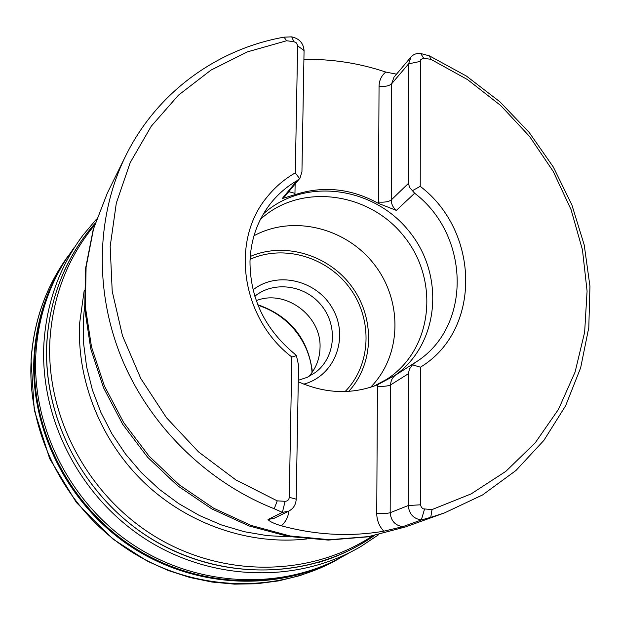 <?xml version="1.0" encoding="UTF-8"?>
<svg xmlns="http://www.w3.org/2000/svg" width="621" height="621" viewBox="0 0 621 621"><rect width="100%" height="100%" fill="white"/><g stroke="black" fill="none" stroke-linecap="round" stroke-linejoin="round"><path stroke-width="0.93" d="M357.222 546.224C295.138 580.744 211.668 577.879 146.882 535.946C82.158 493.967 42.647 416.427 46.917 342.179C49.432 303.638 61.363 269.25 82.709 239.015M318.022 562.649L327.151 559.692C344.018 553.738 359.714 545.727 374.23 535.651C313.729 578.283 226.013 582.195 156.112 541.698C86.241 501.232 42.306 420.06 46.847 342.179C50.068 296.101 66.16 256.473 95.122 223.296C83.486 236.593 73.759 251.295 65.958 267.395L64.747 269.894M348.234 553.528L334.711 560.763C272.448 590.99 191.873 584.998 130.2 542.839C68.613 500.596 31.671 425.517 35.886 353.59C38.122 319.171 48.073 287.896 65.733 259.764L74.442 247.135M432.03 509.569L423.235 508.84L421.465 507.419L420.627 505.261L420.44 367.19C481.803 330.155 479.854 231.493 420.231 186.354L420.44 59.95L422.917 58.327L430.726 59.236L467.497 79.573L500.743 105.562L529.589 136.473L553.241 171.458L571.048 209.58L582.459 249.828L587.078 291.094L584.64 332.227L575.093 372.026L558.527 409.27L535.271 442.757L505.882 471.323L471.129 493.905L432.03 509.569L430.741 517.355L421.31 519.963L424.531 509.142M284.045 37.159L291.691 36.856L293.912 41.685L296.271 42.787L297.638 45.418L295.293 172.886C284.402 179.112 275.002 187.154 267.092 197.012C275.002 187.154 284.395 179.112 295.293 172.886L299.586 178.615L296.978 180.695C287.135 186.37 278.596 193.628 271.361 202.477C257.932 219.26 250.806 238.953 249.991 261.565C250.084 298.103 264.693 328.656 293.826 353.233L296.419 355.631L291.87 357.044L289.27 497.32C288.975 499.858 287.585 501.186 285.093 501.302L277.245 500.86L235.972 479.994L198.557 451.925L166.42 417.654L140.757 378.445L122.484 335.775L112.207 291.241L110.173 246.49L116.313 203.106L130.231 162.578L151.26 126.218L178.514 95.114L210.938 70.134L247.383 51.885L286.615 40.753L284.045 37.159C217.047 49.051 156.764 92.459 125.636 155.972L107.371 193.015L93.546 228.776L86.094 267.115L85.372 306.914L91.512 346.945L104.421 385.975L123.773 422.738L148.986 456.047L179.259 484.83L213.624 508.18L250.954 525.389L290.054 535.977L329.681 539.711L368.61 536.598L405.699 526.872L444.558 512.876L430.741 517.355M396.509 74.171L385.773 72.052C359.023 63.101 331.738 58.894 303.91 59.43M410.993 57.023L408.579 63.854L391.626 83.796L394.001 77.144L410.993 57.023C413.477 54.252 416.714 53.08 420.712 53.499L429.499 55.898L466.41 76.057L499.905 101.79L529.139 132.389L553.35 167.057L571.887 204.914L584.221 244.977L589.95 286.219L588.801 327.539L580.658 367.787L565.607 405.792L543.887 440.398L515.981 470.47L482.571 494.937L444.558 512.876M125.636 155.972C96.348 215.634 94.097 291.109 121.863 358.674C149.94 426.091 207.072 482.245 274.241 508.746L282.392 512.395L268.016 519.505C269.623 521.547 274.094 523.65 281.429 525.832C316.004 535.155 350.12 536.94 383.786 531.196L402.788 526.678L421.31 519.963C413.407 518.698 409.068 513.885 408.276 505.533L390.174 512.705C387.527 513.482 383.048 513.738 376.745 513.482L377.436 384.834C351.641 394.708 325.249 393.691 298.259 381.76M274.241 508.746L277.245 500.86M429.499 55.898L430.726 59.236M291.87 357.044C241.22 318.534 230.119 240.808 267.1 197.012L267.092 197.012M286.615 40.753L293.912 41.685M299.586 178.615L285.148 196.081L282.182 198.58L294.936 194.684C323.269 185.5 351.098 188.404 378.414 203.393L396.345 210.403L414.642 193.232L412.453 190.686L420.207 186.347C479.854 231.486 481.803 330.17 420.425 367.197L420.44 367.19M378.414 203.393L378.422 202.066L378.461 203.416M294.89 194.699L294.959 193.341L294.936 194.684M377.483 384.81L377.428 386.239C383.615 386.565 388.009 386.13 390.609 384.911C390.741 380.557 392.511 377.211 395.919 374.882L377.436 384.834M395.919 374.882L414.696 362.843L412.445 364.814L420.425 367.197M414.696 362.843C472.17 328.152 470.532 235.662 414.642 193.232M393.372 376.489C439.148 345.92 445.754 276.213 409.317 231.563C373.679 186.284 303.871 176.869 263.444 213.857M373.958 386.146L386.572 379.4C432.55 350.128 440.087 281.134 404.333 236.787C369.402 191.788 300.168 182.489 260.424 219.376M370.574 387.279C401.818 355.717 402.936 301.232 374.401 264.593C346.176 227.705 292.91 214.47 253.973 235.778M253.058 289.852C277.509 270.368 317.812 280.537 333.089 309.491C349.056 338.103 334.587 376.07 303.747 384.127M298.29 380.3L307.302 377.304L315.383 372.484C335.379 357.572 338.135 326.095 321.678 305.718C305.532 285.101 274.078 280.459 254.82 296.233M256.271 300.649C285.342 288.928 321.569 315.755 320.032 347.628C319.745 358.798 315.988 368.455 308.746 376.613M300.005 178.157L301.938 171.8L304.065 50.565C303.436 43.136 299.314 38.564 291.691 36.856M420.083 61.463L408.579 63.854L408.494 183.311L409.511 187.41L412.453 190.686M412.445 364.814L409.418 369.099L408.37 373.741L408.276 505.533L420.603 504.795M285.093 501.302L282.392 512.395L288.812 511.099C293.446 508.591 295.914 504.617 296.201 499.175L298.554 365.21L296.419 355.631M378.608 534.728L360.964 546.449C298.662 583.204 213.43 581.924 146.874 539.96C80.381 497.957 39.527 418.896 43.928 343.157C46.645 302.512 59.639 266.556 82.903 235.281L96.534 219.058M331.451 562.308C269.343 591.999 189.296 585.704 128.128 543.647C67.052 501.496 30.476 426.891 34.675 355.398C36.872 321.507 46.598 290.651 63.839 262.83M333.671 561.268C271.742 592.333 190.958 587.132 128.966 545.323C67.06 503.429 29.808 428.28 34.046 356.237C36.36 321.073 46.715 289.239 65.12 260.735M31.174 359.776C33.845 320.591 46.327 285.776 68.605 255.347C46.241 285.893 33.728 320.793 31.05 360.04L34.279 410.108L49.68 458.663L76.414 502.56L112.843 538.997L147.348 561.143L168.26 570.513L189.933 577.507L212.087 582.063L234.428 584.144L256.675 583.748L278.557 580.899L299.803 575.659L320.164 568.122L339.408 558.411C278.247 593.855 195.258 592.263 130.697 551.332C66.199 510.361 26.765 433.536 31.174 359.776M61.999 276.135L65.958 267.395M94.532 225.167C67.805 257.583 52.94 295.759 49.952 339.687C45.527 416.45 88.19 496.513 156.539 537.398C224.942 578.291 311.4 576.342 372.313 536.032M306.588 538.974C249.952 545.354 188.885 524.768 144.903 483.247C101.099 441.531 76.756 381.038 79.643 323.199L84.239 290.147M84.565 306.277L83.377 319.955L83.594 343.351L86.606 366.801L92.397 389.941L100.897 412.429L111.997 433.908L125.535 454.06L141.309 472.558L159.077 489.131L178.561 503.522L199.465 515.523L221.464 524.955L244.216 531.692L267.379 535.667L290.597 536.847M282.182 198.58L296.978 180.695M250.247 256.473C284.767 241.53 328.726 254.882 351.82 286.599C375.107 318.169 374.168 363.689 348.746 391.362M345.113 391.548C371.148 365.078 372.957 319.947 350.166 288.594C327.601 257.078 283.913 243.991 250.069 259.322M257.8 304.725C289.821 316.004 308.032 338.414 312.425 371.956M420.712 53.499L423.732 58.343M304.065 50.565L297.653 45.83M408.494 183.311L391.238 199.978L391.626 83.796C389.15 85.97 384.95 86.816 379.051 86.335C379.19 80.404 381.434 75.646 385.773 72.052M295.13 184.033L294.959 193.341L288.781 191.695M396.345 210.403C393.039 207.593 391.339 204.115 391.238 199.978C388.707 201.794 384.438 202.493 378.422 202.066L379.051 86.335M402.788 526.678C395.127 525.459 390.92 520.802 390.174 512.705L390.609 384.911L408.37 373.741M383.786 531.196C379.167 526.181 376.823 520.274 376.745 513.482M288.951 511.029C288.198 516.936 285.691 521.873 281.429 525.832M296.201 499.175L289.27 497.32M268.016 519.505L274.241 518.24L288.812 511.099M327.151 559.692L324.527 560.616M107.371 193.015L93.204 229.568L85.558 268.489L84.704 308.629L90.736 348.769L103.505 387.706L122.655 424.236L147.619 457.266L177.645 485.769L211.8 508.894L249.06 525.948L288.276 536.443L328.253 540.091L367.787 536.847L405.699 526.872M312.045 372.515C310.252 344.337 290.279 315.577 258.025 305.291"/></g></svg>
